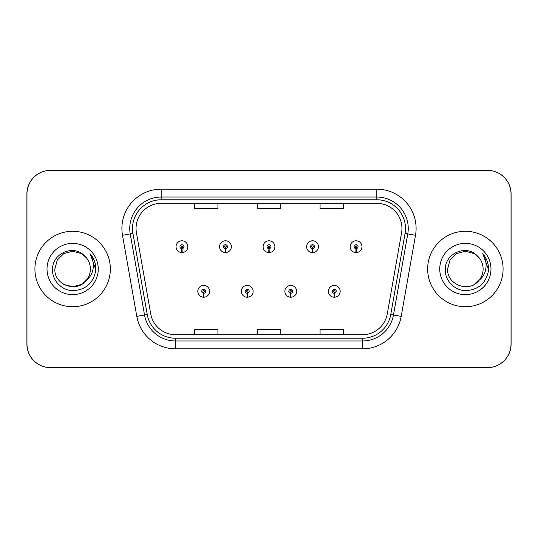 <?xml version="1.0" encoding="UTF-8"?>
<svg xmlns="http://www.w3.org/2000/svg" width="538" height="538" viewBox="0 0 538 538"><rect width="100%" height="100%" fill="white"/><g stroke="black" fill="none" stroke-linecap="round" stroke-linejoin="round"><path stroke-width="0.81" d="M247.15 293.277L246.976 297.205A5.891 5.891 0 0 0 247.493 297.205L247.319 293.277A1.964 1.964 0 0 0 249.202 291.314A1.964 1.964 0 0 0 247.231 289.35A1.964 1.964 0 0 0 245.267 291.314A1.964 1.964 0 0 0 247.15 293.277L247.198 292.1A0.787 0.787 0 0 1 246.451 291.314A0.787 0.787 0 0 1 247.231 290.533A0.787 0.787 0 0 1 248.018 291.314A0.787 0.787 0 0 1 247.265 292.1L247.319 293.277M290.681 293.277L290.507 297.205A5.891 5.891 0 0 0 291.024 297.205L290.85 293.277A1.964 1.964 0 0 0 292.733 291.314A1.964 1.964 0 0 0 290.769 289.35A1.964 1.964 0 0 0 288.798 291.314A1.964 1.964 0 0 0 290.681 293.277L290.735 292.1A0.787 0.787 0 0 1 289.982 291.314A0.787 0.787 0 0 1 290.769 290.533A0.787 0.787 0 0 1 291.549 291.314A0.787 0.787 0 0 1 290.802 292.1L290.85 293.277M334.212 293.277L334.044 297.205A5.891 5.891 0 0 0 334.555 297.205L334.387 293.277A1.964 1.964 0 0 0 336.263 291.314A1.964 1.964 0 0 0 334.3 289.35A1.964 1.964 0 0 0 332.336 291.314A1.964 1.964 0 0 0 334.212 293.277L334.266 292.1A0.787 0.787 0 0 1 333.513 291.314A0.787 0.787 0 0 1 334.3 290.533A0.787 0.787 0 0 1 335.087 291.314A0.787 0.787 0 0 1 334.333 292.1L334.387 293.277M203.613 293.277L203.445 297.205A5.891 5.891 0 0 0 203.956 297.205L203.788 293.277A1.964 1.964 0 0 0 205.664 291.314A1.964 1.964 0 0 0 203.7 289.35A1.964 1.964 0 0 0 201.737 291.314A1.964 1.964 0 0 0 203.613 293.277L203.667 292.1A0.787 0.787 0 0 1 202.913 291.314A0.787 0.787 0 0 1 203.7 290.533A0.787 0.787 0 0 1 204.487 291.314A0.787 0.787 0 0 1 203.734 292.1L203.788 293.277M225.382 248.643L225.214 252.571A5.891 5.891 0 0 0 225.725 252.571L225.556 248.643A1.964 1.964 0 0 0 227.433 246.686A1.964 1.964 0 0 0 225.469 244.716A1.964 1.964 0 0 0 223.505 246.686A1.964 1.964 0 0 0 225.382 248.643L225.435 247.467A0.787 0.787 0 0 1 224.682 246.686A0.787 0.787 0 0 1 225.469 245.9A0.787 0.787 0 0 1 226.256 246.686A0.787 0.787 0 0 1 225.503 247.467L225.556 248.643M268.913 248.643L268.744 252.571A5.891 5.891 0 0 0 269.256 252.571L269.087 248.643A1.964 1.964 0 0 0 270.964 246.686A1.964 1.964 0 0 0 269 244.716A1.964 1.964 0 0 0 267.036 246.686A1.964 1.964 0 0 0 268.913 248.643L268.966 247.467A0.787 0.787 0 0 1 268.213 246.686A0.787 0.787 0 0 1 269 245.9A0.787 0.787 0 0 1 269.787 246.686A0.787 0.787 0 0 1 269.034 247.467L269.087 248.643M312.444 248.643L312.275 252.571A5.891 5.891 0 0 0 312.786 252.571L312.618 248.643A1.964 1.964 0 0 0 314.495 246.686A1.964 1.964 0 0 0 312.531 244.716A1.964 1.964 0 0 0 310.567 246.686A1.964 1.964 0 0 0 312.444 248.643L312.497 247.467A0.787 0.787 0 0 1 311.744 246.686A0.787 0.787 0 0 1 312.531 245.9A0.787 0.787 0 0 1 313.318 246.686A0.787 0.787 0 0 1 312.565 247.467L312.618 248.643M355.981 248.643L355.806 252.571A5.891 5.891 0 0 0 356.324 252.571L356.149 248.643A1.964 1.964 0 0 0 358.032 246.686A1.964 1.964 0 0 0 356.062 244.716A1.964 1.964 0 0 0 354.098 246.686A1.964 1.964 0 0 0 355.981 248.643L356.028 247.467A0.787 0.787 0 0 1 355.282 246.686A0.787 0.787 0 0 1 356.062 245.9A0.787 0.787 0 0 1 356.849 246.686A0.787 0.787 0 0 1 356.102 247.467L356.149 248.643M181.851 248.643L181.676 252.571A5.891 5.891 0 0 0 182.194 252.571L182.019 248.643A1.964 1.964 0 0 0 183.902 246.686A1.964 1.964 0 0 0 181.938 244.716A1.964 1.964 0 0 0 179.968 246.686A1.964 1.964 0 0 0 181.851 248.643L181.898 247.467A0.787 0.787 0 0 1 181.151 246.686A0.787 0.787 0 0 1 181.938 245.9A0.787 0.787 0 0 1 182.718 246.686A0.787 0.787 0 0 1 181.972 247.467L182.019 248.643M385.376 367.615L487.529 367.615A23.571 23.571 0 0 0 511.1 344.044L511.1 193.956A23.571 23.571 0 0 0 487.529 170.385L385.376 170.385M152.624 170.385L50.471 170.385A23.571 23.571 0 0 0 26.9 193.956L26.9 344.044A23.571 23.571 0 0 0 50.471 367.615L152.624 367.615M34.916 269A37.721 37.721 0 0 0 72.63 306.721A37.721 37.721 0 0 0 110.351 269A37.721 37.721 0 0 0 72.63 231.279A37.721 37.721 0 0 0 34.916 269A37.721 37.721 0 0 0 72.63 306.721A37.721 37.721 0 0 0 110.351 269A37.721 37.721 0 0 0 72.63 231.279A37.721 37.721 0 0 0 34.916 269M427.649 269A37.721 37.721 0 0 0 465.37 306.721A37.721 37.721 0 0 0 503.084 269A37.721 37.721 0 0 0 465.37 231.279A37.721 37.721 0 0 0 427.649 269A37.721 37.721 0 0 0 465.37 306.721A37.721 37.721 0 0 0 503.084 269A37.721 37.721 0 0 0 465.37 231.279A37.721 37.721 0 0 0 427.649 269M136.047 228.455A25.145 25.145 0 0 1 161.192 203.31L376.808 203.31A25.145 25.145 0 0 1 401.57 232.819L387.273 313.91A25.145 25.145 0 0 1 362.511 334.69L175.489 334.69A25.145 25.145 0 0 1 150.727 313.91L136.43 232.819A25.145 25.145 0 0 1 136.047 228.455M132.509 228.455A28.682 28.682 0 0 0 132.947 233.431L147.244 314.528A28.682 28.682 0 0 0 175.489 338.227L362.511 338.227A28.682 28.682 0 0 0 390.756 314.528L405.053 233.431A28.682 28.682 0 0 0 376.808 199.773L161.192 199.773A28.682 28.682 0 0 0 132.509 228.455M122.496 235.274A39.287 39.287 0 0 1 161.192 189.168L376.808 189.168A39.287 39.287 0 0 1 415.504 235.274L401.2 316.371A39.287 39.287 0 0 1 362.511 348.832L175.489 348.832A39.287 39.287 0 0 1 136.8 316.371L122.496 235.274L130.236 233.909A31.433 31.433 0 0 1 161.192 197.022L376.808 197.022A31.433 31.433 0 0 1 407.764 233.909L393.466 315.006A31.433 31.433 0 0 1 362.511 340.978L175.489 340.978A31.433 31.433 0 0 1 144.534 315.006L130.236 233.909A31.433 31.433 0 0 1 129.759 228.455M511.019 193.956A23.571 23.571 0 0 0 487.448 170.385L50.552 170.385A23.571 23.571 0 0 0 26.981 193.956L26.981 344.044A23.571 23.571 0 0 0 50.552 367.615L487.448 367.615A23.571 23.571 0 0 0 511.019 344.044L511.019 193.956M390.756 314.528L393.466 315.006L407.764 233.909L415.504 235.274M257.211 203.31L257.211 208.63L280.789 208.63L280.789 203.31M194.352 203.31L194.352 208.63L217.924 208.63L217.924 203.31M320.076 203.31L320.076 208.63L343.647 208.63L343.647 203.31M280.789 334.69L280.789 329.37L257.211 329.37L257.211 334.69M217.924 334.69L217.924 329.37L194.352 329.37L194.352 334.69M343.647 334.69L343.647 329.37L320.076 329.37L320.076 334.69M176.04 246.686A5.891 5.891 0 0 0 181.676 252.571A5.891 5.891 0 0 1 176.04 246.686A5.891 5.891 0 0 1 181.938 240.789A5.891 5.891 0 0 1 187.829 246.686A5.891 5.891 0 0 1 182.194 252.571M197.809 291.314A5.891 5.891 0 0 0 203.445 297.205A5.891 5.891 0 0 1 197.809 291.314A5.891 5.891 0 0 1 203.7 285.422A5.891 5.891 0 0 1 209.598 291.314A5.891 5.891 0 0 1 203.956 297.205M219.571 246.686A5.891 5.891 0 0 0 225.214 252.571A5.891 5.891 0 0 1 219.571 246.686A5.891 5.891 0 0 1 225.469 240.789A5.891 5.891 0 0 1 231.36 246.686A5.891 5.891 0 0 1 225.725 252.571M263.109 246.686A5.891 5.891 0 0 0 268.744 252.571A5.891 5.891 0 0 1 263.109 246.686A5.891 5.891 0 0 1 269 240.789A5.891 5.891 0 0 1 274.891 246.686A5.891 5.891 0 0 1 269.256 252.571M306.64 246.686A5.891 5.891 0 0 0 312.275 252.571A5.891 5.891 0 0 1 306.64 246.686A5.891 5.891 0 0 1 312.531 240.789A5.891 5.891 0 0 1 318.429 246.686A5.891 5.891 0 0 1 312.786 252.571M350.171 246.686A5.891 5.891 0 0 0 355.806 252.571A5.891 5.891 0 0 1 350.171 246.686A5.891 5.891 0 0 1 356.062 240.789A5.891 5.891 0 0 1 361.96 246.686A5.891 5.891 0 0 1 356.324 252.571M81.514 284.387A17.761 17.761 0 0 0 90.397 269C90.29 263.613 88.232 259.128 84.224 255.537C73.208 244.144 52.408 253.633 52.576 269C51.749 280.406 61.87 290.735 73.195 290.654C85.952 289.74 93.471 282.961 95.757 270.332L95.798 269C95.73 263.176 93.794 258.058 89.981 253.654C92.879 258.408 93.901 263.526 93.047 269C92.2 273.674 89.947 277.467 86.282 280.372C88.978 277.063 90.35 273.27 90.397 269M81.648 284.306L87.768 278.294L86.228 280.433L87.768 278.294L86.282 280.372L87.768 278.294L81.514 284.387L72.63 286.761L63.753 284.387L60.148 281.636M86.396 257.769L81.514 253.613L72.63 251.239L63.753 253.613L57.25 260.116L54.869 269C53.961 284.75 76.248 293.049 85.885 280.829L81.675 284.286L86.282 280.372M47.014 269A25.622 25.622 0 0 0 72.63 294.622A25.622 25.622 0 0 0 98.252 269A25.622 25.622 0 0 0 72.63 243.378A25.622 25.622 0 0 0 47.014 269M90.155 253.849L95.791 269.673L90.155 253.849M474.247 284.387A17.761 17.761 0 0 0 479.203 280.137M474.388 284.306L480.501 278.294L479.015 280.372C481.712 277.063 483.084 273.27 483.131 269C483.03 263.613 480.965 259.128 476.957 255.537C465.942 244.144 445.141 253.633 445.309 269C444.482 280.406 454.603 290.735 465.928 290.654C478.685 289.74 486.211 282.961 488.497 270.332L488.531 269C488.464 263.176 486.527 258.058 482.714 253.654C485.612 258.408 486.634 263.526 485.78 269C484.94 273.674 482.68 277.467 479.015 280.372L480.501 278.294L478.625 280.829L474.577 284.192M478.86 280.554L478.625 280.823C468.981 293.049 446.695 284.75 447.603 269L449.983 260.116L456.486 253.613L465.37 251.239L474.247 253.613L479.129 257.769M439.748 269A25.622 25.622 0 0 0 465.37 294.622A25.622 25.622 0 0 0 490.986 269A25.622 25.622 0 0 0 465.37 243.378A25.622 25.622 0 0 0 439.748 269M482.889 253.849L488.524 269.673L482.889 253.849M241.34 291.314A5.891 5.891 0 0 0 246.976 297.205A5.891 5.891 0 0 1 241.34 291.314A5.891 5.891 0 0 1 247.231 285.422A5.891 5.891 0 0 1 253.129 291.314A5.891 5.891 0 0 1 247.493 297.205M284.871 291.314A5.891 5.891 0 0 0 290.507 297.205A5.891 5.891 0 0 1 284.871 291.314A5.891 5.891 0 0 1 290.769 285.422A5.891 5.891 0 0 1 296.66 291.314A5.891 5.891 0 0 1 291.024 297.205M328.402 291.314A5.891 5.891 0 0 0 334.044 297.205A5.891 5.891 0 0 1 328.402 291.314A5.891 5.891 0 0 1 334.3 285.422A5.891 5.891 0 0 1 340.191 291.314A5.891 5.891 0 0 1 334.555 297.205M376.808 189.168L376.808 199.773M130.236 233.909L132.947 233.431M175.489 348.832L175.489 338.227M362.511 338.227L362.511 348.832M136.8 316.371L147.244 314.528M405.053 233.431L407.764 233.909M161.192 189.168L161.192 199.773M393.466 315.006L401.2 316.371"/></g></svg>
